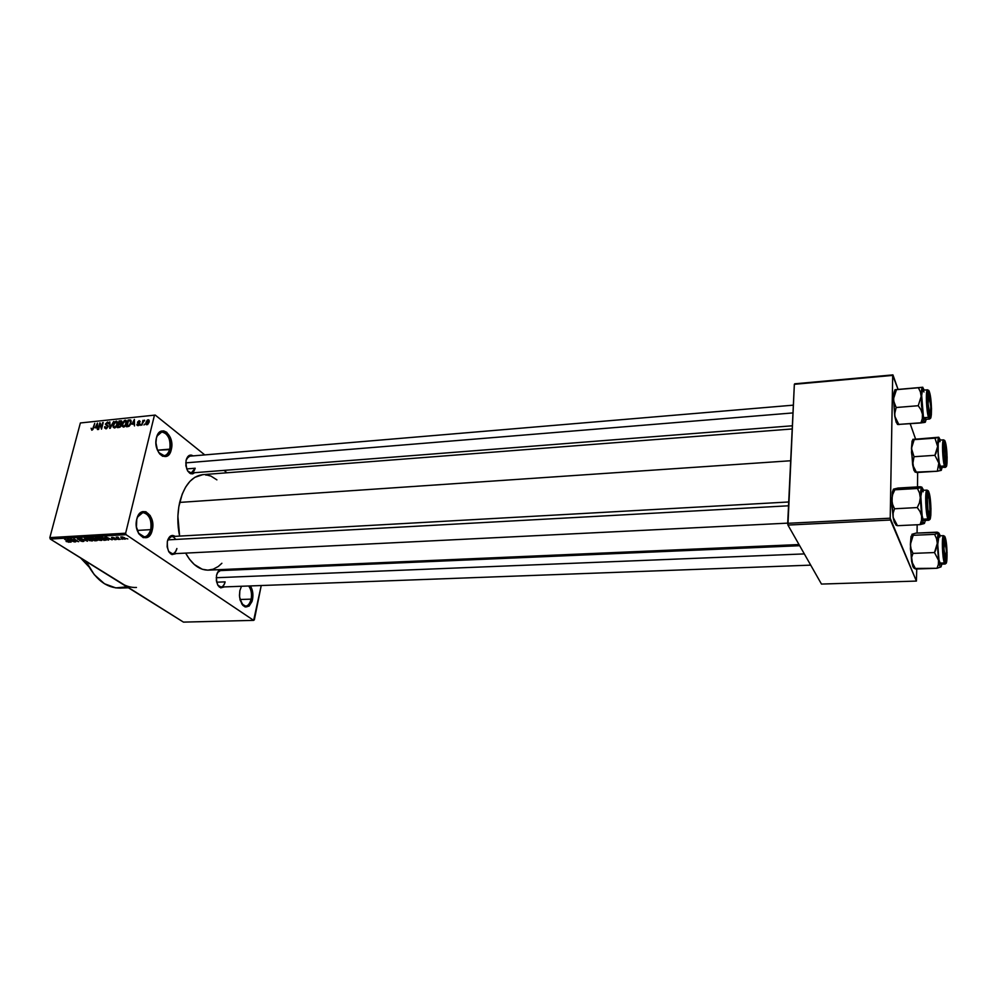 <?xml version="1.0" encoding="UTF-8"?>
<svg xmlns="http://www.w3.org/2000/svg" width="997" height="997" viewBox="0 0 997 997"><rect width="100%" height="100%" fill="white"/><g stroke="black" fill="none" stroke-linecap="round" stroke-linejoin="round"><path stroke-width="1.5" d="M158.648 452.513C163.483 457.536 167.209 456.402 169.814 449.136L171.297 449.535C168.231 464.652 152.504 452.663 156.442 437.895L158.087 433.907L160.617 431.439L163.633 430.866L166.673 432.249L170.313 437.434L171.584 442.194L171.696 447.192L169.702 453.51L167.222 456.015L162.661 456.265L159.744 454.009L157.451 450.183L169.814 449.136C168.78 453.074 166.91 455.255 164.206 455.679L158.648 452.513M69.279 542.119L64.581 539.178L68.494 541.732L66.226 541.521L69.279 542.119M138.421 533.108C143.58 538.966 147.693 537.807 150.746 529.631L152.267 530.018C149.052 545.833 132.626 534.803 136.763 519.275L138.483 515.025L142.683 511.598L145.911 511.76L150.186 515.586L152.055 519.936L152.678 527.563L150.597 534.242L147.992 537.034L143.244 537.657L138.895 533.894L136.452 526.977L136.763 519.275C140.253 503.398 156.342 514.888 152.267 530.018L150.746 529.631C149.562 534.056 147.431 536.486 144.378 536.897L138.421 533.108M241.635 603.771C245.785 607.908 248.963 606.363 251.169 599.135L252.528 599.471C247.692 610.164 243.355 609.304 239.542 596.867L239.853 590.685L241.486 586.261L239.853 590.685L239.454 595.334L240.09 599.957L242.732 605.279L245.225 606.974L249.088 606.101L251.967 601.565L252.528 599.471L251.169 599.135C250.16 603.484 248.315 605.827 245.648 606.164L241.635 603.771M168.605 551.441C172.132 555.192 174.899 554.22 176.893 548.524C176.07 551.74 174.587 553.485 172.431 553.771L168.605 551.441M175.97 553.597C169.826 555.84 166.96 551.74 167.359 541.284L170.45 536.099L172.68 535.426L175.123 536.349C171.596 534.342 169.016 535.975 167.359 541.284L167.147 546.904L168.892 551.914L171.97 554.606L175.97 553.597M187.685 471.008C190.975 474.223 193.48 473.301 195.2 468.229L191.25 472.952L187.685 471.008M194.639 472.69C188.657 474.933 185.803 470.821 186.078 460.327L189.031 455.542L191.162 455.068L193.156 455.891C189.904 454.059 187.548 455.542 186.078 460.327L185.878 465.773L187.548 470.783L190.502 473.65L192.708 473.849L194.639 472.69M217.807 585.177C220.973 588.33 223.415 587.233 225.123 581.874C224.35 585.052 222.967 586.772 220.96 587.021L217.807 585.177M221.733 569.549L223.677 570.458C220.437 568.464 218.056 570.085 216.523 575.294L216.349 580.665L217.932 585.401L220.736 587.869L224.213 586.909C218.717 589.003 216.15 585.139 216.523 575.294L218.393 571.107L220.686 569.599M239.978 599.496L251.169 599.135L239.978 599.496M137.262 530.429L150.746 529.631L137.262 530.429M216.648 582.198L225.123 581.874L216.648 582.198M186.663 468.914L195.2 468.229L186.663 468.914M792.216 428.959L202.578 474.672C191.748 476.23 184.121 485.477 179.672 502.413L790.696 460.751L179.672 502.413C177.254 513.343 177.229 524.572 179.61 536.099L177.89 516.259L178.799 506.875L182.202 494.138L185.666 487.035L189.916 481.364L194.776 477.339L202.852 474.647M172.456 535.426L172.768 536.486L172.456 535.426M124.613 585.102L50.274 539.053L49.85 537.607L50.274 539.053L126.071 534.679L125.647 533.196L49.85 537.607L80.371 422.965L155.233 415.076L80.371 422.965L155.233 415.076L204.771 454.906L155.233 415.076L80.371 422.965L49.85 537.607L125.647 533.196L154.373 415.537L125.647 533.196L126.071 534.679L253.649 620.371L183.46 622.116L50.274 539.053L126.071 534.679L253.649 620.371L254.36 619.785L261.239 585.526L253.649 620.371L183.46 622.116L117.384 580.59M224.001 470.385L226.992 472.777L224.001 470.385M124.874 539.153L125.547 538.667L124.027 537.483L120.662 537.109L123.952 539.09L125.111 538.181L124.874 539.153L125.51 538.966L124.675 537.869L120.724 536.997L124.874 539.153M120.126 539.377L117.771 537.744L118.07 537.134L116.151 537.146L119.553 539.414L118.07 537.134L116.151 537.146L120.126 539.377M115.727 539.664L116.425 539.402L115.789 538.729L112.225 537.844L114.306 537.819L111.514 537.508L115.515 538.953L113.234 539.028L114.892 539.626L115.926 538.816L115.727 539.664L115.988 538.866L112.237 537.757L114.456 537.906L112.163 537.333L111.851 538.056L115.727 539.664M105.595 540.187L106.529 539.576L104.186 537.857L99.214 537.196L103.937 540.287L106.517 539.95L105.346 538.517L101.769 537.109L99.214 537.196L103.937 540.287L105.595 540.187M96.447 540.698L97.22 540.062L94.192 538.156L89.967 537.719L94.715 540.798L96.447 540.698L96.709 539.676L96.447 540.698L97.32 540.499L94.453 538.318L89.967 537.719L94.715 540.798L96.447 540.698M87.499 541.209L84.471 538.044L86.639 540.873L80.533 538.268L87.499 541.209L84.471 538.044L86.639 540.873L80.533 538.268L87.499 541.209M75.672 541.87L71.834 539.427L78.601 541.707L73.803 538.654L77.093 541.134L70.326 538.854L75.124 541.894L71.834 539.427L78.601 541.707L73.803 538.654L77.093 541.134L70.326 538.854L75.672 541.87M71.061 542.131L70.114 541.197L72.008 541.084L74.501 541.932L67.347 539.016L70.488 542.156L70.114 541.197L72.008 541.084L74.501 541.932L67.347 539.016L71.061 542.131M83.1 541.496L83.972 541.184L83.063 540.299L78.152 539.065L80.558 538.841L77.33 538.604L82.801 540.486L82.452 541.147L79.66 540.573L82.228 541.471L83.362 540.461L83.1 541.496L83.922 541.284L83.449 540.511L78.14 538.854L81.206 539.178L78.09 538.368L77.828 539.29L82.901 540.548L79.66 540.573L83.1 541.496M89.481 540.611L92.559 540.835L91.973 539.601L88.77 538.081L86.091 538.168L89.481 540.611L92.621 540.773L91.55 539.315L86.153 538.093L89.481 540.611M98.678 540.1L101.457 540.436L101.196 539.078L97.706 537.483L95.301 537.645L98.678 540.1L101.831 540.249L100.772 538.791L95.363 537.57L98.678 540.1M108.636 540.025L107.726 539.078L109.682 538.966L112.175 539.826L105.046 536.86L108.05 540.05L107.726 539.078L109.682 538.966L112.175 539.826L105.645 536.822L108.636 540.025M118.493 539.464L117.26 539.053L118.493 539.464M122.407 539.252L121.173 538.841L122.407 539.252M127.803 538.953L126.557 538.53L127.803 538.953M144.777 424.012L143.979 425.021L144.777 424.012M142.932 422.641L141.748 425.245L142.957 420.348L143.319 421.07L144.665 420.348L142.932 422.641L144.465 420.173L143.319 421.07L142.957 420.348L141.748 425.245L142.932 422.641M140.938 424.386L140.153 425.395L140.938 424.386M139.642 423.987L138.471 425.545L136.938 425.108L136.925 424.261L138.919 424.485L137.486 422.441L139.131 420.634L140.079 421.905L138.982 421.332L138.097 422.217L139.642 423.987L138.109 422.005L138.982 421.332L140.079 421.905L139.131 420.634L137.536 422.155L139.057 424.161L138.109 424.996L136.925 424.261L137.898 425.707L139.642 423.987M132.003 424.236L134.396 419.413L134.495 425.943L133.934 424.049L132.003 424.236L133.934 424.049L134.495 425.943L134.396 419.413L132.003 424.236M123.466 427.102L122.07 425.968L122.357 423.376L124.413 420.485L126.345 420.746L126.37 423.787L124.675 426.566L123.466 427.102L125.298 425.931L126.457 423.463L125.884 420.335L122.182 423.974L122.145 426.205L123.466 427.102M114.418 427.987L113.072 426.928L113.334 424.261L114.829 421.793L116.674 421.17L117.609 423.214L116.063 427.04L114.418 427.987L116.25 426.816L117.409 424.361L116.848 421.233L113.16 424.859L113.122 427.09L114.418 427.987M91.749 430.193L91.126 428.236L91.799 429.395L92.634 428.959L94.727 423.364L92.983 429.321L91.749 430.193L93.556 427.863L94.727 423.364L92.696 428.86L91.761 429.383L91.126 428.236L91.749 430.193M95.089 427.85L97.482 423.089L97.482 429.557L96.958 427.663L95.089 427.85L96.958 427.663L97.482 429.557L97.482 423.089L95.089 427.85M100.024 424.124L98.092 429.495L99.825 422.853L101.308 427.887L102.691 422.566L101.507 429.159L100.024 424.124L101.507 429.159L103.227 422.516L101.308 427.887L99.825 422.853L98.641 429.433L100.024 424.124L100.734 424.66L100.024 424.124M108.05 426.728L106.193 428.76L104.548 427.9L105.196 426.604L105.607 427.975L107.302 427.264L107.439 426.08L105.433 424.311L107.514 422.005L108.573 422.466L108.636 423.825L107.227 422.79L105.981 424.46L107.925 425.457L108.05 426.728L107.626 425.221L106.031 424.61L107.327 422.778L108.636 423.825L107.514 422.005L105.495 423.974L107.502 426.791L106.093 428.037L104.623 426.753L105.844 428.822L108.05 426.728M113.67 421.469L109.72 428.361L109.807 421.856L110.144 427.563L113.67 421.469L110.144 427.563L109.807 421.856L110.243 428.311L113.67 421.469M121.223 425.32L119.952 427.202L117.347 427.613L119.054 420.933L121.746 421.108L121.285 425.083L121.46 420.846L119.054 420.933L117.347 427.613L119.054 427.451L121.223 425.32M130.981 422.977L129.373 426.031L126.407 426.741L128.09 420.036L130.794 420.111L130.981 422.977L130.582 419.961L128.09 420.036L126.407 426.741L128.027 426.579L130.981 422.977M149.089 422.08L147.706 424.51L146.085 424.535L146.011 422.217L147.332 420.061L148.815 419.911L149.139 421.868L148.142 419.749L145.948 422.441L146.36 424.747L149.089 422.08M264.616 568.689L264.816 567.692L264.616 568.689M916.417 581.077L821.466 584.068L787.942 525.07L890.433 520.023L916.417 581.077L916.742 568.988L916.417 581.077L890.209 518.203L892.701 375.395L794.347 384.306L787.692 523.3L890.209 518.203L890.433 520.023L787.942 525.07L821.466 584.068L916.417 581.077M794.696 383.808L892.938 374.884L898.048 389.341L892.701 375.395L890.209 518.203L787.692 523.3L787.942 525.07L794.347 384.306L892.938 374.884L794.696 383.808M910.199 423.762L915.508 438.805L910.199 423.762M917.078 533.071L917.153 524.758L917.078 533.071M917.502 486.91L917.639 472.466L917.502 486.91M221.882 563.268L218.306 566.47L213.208 569.2L207.8 570.147L202.291 569.262L194.303 564.501L189.467 559.192L185.641 553.111C192.085 564.626 199.712 570.296 208.547 570.122L799.021 544.549M250.409 585.937L252.727 592.554L252.528 599.471C253.412 594.237 252.702 589.726 250.409 585.937M157.451 450.183L155.943 442.805L156.442 437.895C159.757 422.765 175.185 435.166 171.297 449.535L157.476 450.22M205.507 474.684L210.94 476.105L216.897 479.856M136.452 587.47C131.193 587.707 126.021 586.248 120.949 583.12M126.906 586.847L115.814 587.906L104.523 583.781L94.241 574.621L86.054 561.361C95.002 579.282 106.38 588.18 120.188 588.093L128.401 587.781M186.601 458.67L189.717 456.177L793.35 405.156M217.396 572.689L220.374 570.596L218.804 570.658L799.669 545.708M175.721 539.439C173.079 535.688 170.512 535.638 168.019 539.265L171.534 536.548L169.752 536.648L788.714 501.977M156.99 436.1L161.751 432C168.107 433.446 170.799 439.154 169.814 449.136C173.029 437.496 161.427 425.47 156.99 436.1M137.461 517.069L142.833 512.595C149.189 514.028 151.831 519.711 150.746 529.631C154.074 517.505 142.21 506.04 137.461 517.069M248.664 585.999C251.194 589.426 252.029 593.813 251.169 599.135C252.029 593.813 251.194 589.426 248.664 585.999M205.918 475.195L206.678 474.834M95.475 427.065L97.058 423.8L97.482 427.289L95.475 427.065L96.36 427.725L95.475 427.065L96.971 426.915L97.058 423.8L95.475 427.065M100.498 423.364L99.825 422.853L100.498 423.364M106.754 428.536L106.093 428.037L106.754 428.536M108.71 422.927L107.514 422.005L108.71 422.927M108.125 425.993L106.766 424.971L108.125 425.993M113.621 425.208L113.745 426.766L115.278 427.701L114.132 427.14L113.708 424.809L115.976 421.918L117.596 423.351L117.023 422.902L117.31 424.734L115.241 427.003L116.811 424.61L116.711 422.167L114.942 422.429L113.621 425.245M117.546 422.192L116.175 421.145L117.546 422.192M119.914 421.606L119.054 420.933L119.914 421.606M121.908 421.656L120.749 420.771L121.908 421.656M118.892 423.663L119.403 421.669L121.073 421.594L121.671 422.778L119.927 423.551L121.322 424.635L118.892 423.663L119.765 424.336L118.892 423.663L120.787 423.276L121.148 421.644L119.403 421.669L118.892 423.663M118.095 426.778L118.693 424.435L119.777 424.336L121.111 425.719L120.35 426.903L118.095 426.778L118.979 427.464L118.095 426.778L120.151 426.33L120.587 424.498L118.693 424.435L118.095 426.778M122.643 424.323L122.868 426.018L124.313 426.828L123.154 426.255L122.731 423.924L125.011 421.021L126.644 422.466L126.058 422.018L126.357 423.85L124.077 426.218L125.622 424.398L125.871 421.419L123.964 421.532L122.643 424.348M126.582 421.32L125.198 420.236L126.582 421.32M128.962 420.709L128.09 420.036L128.962 420.709M131.18 421.083L129.647 419.887L131.18 421.083M127.155 425.893L128.451 420.759L130.183 420.722L130.869 423.376L130.183 424.996L128.152 425.806L128.862 426.355L127.155 425.893L128.04 426.579L127.155 425.893L129.074 425.52L130.37 423.239L130.383 420.884L128.451 420.759L127.155 425.893M131.205 421.519L130.358 420.859M132.389 423.426L133.972 420.136L134.458 423.688L132.389 423.426L133.262 424.111L132.389 423.426L133.934 423.276L133.972 420.136L132.389 423.426M137.549 424.747L136.925 424.261L137.549 424.747M139.68 423.837L137.536 422.155L139.68 423.837M140.116 421.407L139.131 420.634L140.116 421.407M139.705 423.575L138.197 422.392L139.705 423.575M139.705 423.351L138.757 422.603L139.705 423.351M149.201 420.584L148.142 419.749L149.201 420.584M146.509 422.379L148.266 420.497L148.964 422.541L147.07 424.124L147.631 424.56L146.447 422.678L146.621 423.974L147.855 423.625L148.403 420.597L146.509 422.379M66.076 541.421L69.267 542.156L65.129 539.153L68.457 541.683L66.076 541.421M68.943 541.595L68.756 542.293L68.943 541.595M69.728 540.823L68.232 539.128L71.323 540.511L69.728 540.823L68.182 539.315L71.261 540.735L69.728 540.823M78.09 538.368L77.367 538.554L77.828 539.29L78.065 538.368M92.148 539.738L91.824 541.01L92.148 539.738M87.861 539.576L86.901 538.392L87.599 537.869L91.063 539.016L91.861 540.474L87.861 539.576L86.864 538.455L88.583 538.318L91.923 540.324L87.861 539.576M92.509 538.978L91.188 537.657L94.042 538.093L94.104 538.854L92.509 538.978L91.088 538.056L93.967 538.392L92.509 538.978M94.727 540.411L93.157 538.941L94.167 539.277L94.416 538.293L94.167 539.277L96.285 539.439L96.435 540.274L94.727 540.411L93.057 539.34L96.211 539.738L94.727 540.411M101.345 539.203L101.021 540.486L101.345 539.203M97.07 539.053L96.111 537.869L96.821 537.346L100.286 538.492L101.071 539.95L97.07 539.053L96.073 537.931L97.806 537.794L101.133 539.813L97.07 539.053M103.95 539.888L100.423 537.121L105.819 538.841L105.757 539.664L103.95 539.888L100.323 537.52L105.059 538.729L105.707 539.689L103.95 539.888M107.364 538.704L105.931 536.959L108.997 538.368L107.364 538.704L105.881 537.171L108.935 538.604L107.364 538.704M112.025 537.346L111.851 538.056L112.025 537.346M122.095 538.044L121.908 536.822L124.226 537.595L124.75 538.729L122.095 538.044L121.435 537.308L122.481 537.196L124.799 538.592L122.095 538.044M88.82 566.707L80.607 557.971L88.82 566.707M915.283 471.992L913.95 470.397L916.567 472.528L912.641 464.814L913.95 470.397L916.567 472.528L912.641 464.814L914.012 456.713L934.899 455.317L938.813 463.131L937.33 471.232L941.342 470.285L940.021 468.752L938.813 463.131L937.629 446.519L934.899 455.317L914.012 456.713L911.457 448.338L914.199 439.64L912.754 439.428L938.775 437.234L940.358 440.088L938.887 437.446L914.199 439.64L934.974 438.144L937.629 446.519L938.887 437.446L934.974 438.144L937.629 446.519C937.678 441.01 938.102 437.982 938.887 437.446L913.24 439.328M945.58 462.11L945.056 462.882L945.281 461.412M945.306 443.503C947.349 449.423 947.362 470.347 945.306 463.73L943.673 448.525L944.159 442.867L944.695 442.332L945.617 444.674L946.876 460.402L946.19 464.727L945.293 463.68C943.81 457.037 943.386 450.308 943.997 443.528L945.306 443.503L944.047 444.662L945.306 443.503M943.374 440.013C941.791 441.31 942.626 460.901 944.495 465.985L945.281 465.263C942.863 458.408 942.913 433.757 945.306 441.945L944.271 440.637L943.748 442.232L943.449 450.133L944.246 460.091L946.003 466.559L947.013 463.318L947.113 456.938L945.306 441.945C947.686 448.824 947.673 473.064 945.281 465.263L944.495 465.985C942.489 460.514 941.779 439.316 943.611 439.851L944.732 440.699M940.931 467.655L939.261 463.019L938.177 452.974L938.202 443.503L939.174 440.163C937.292 439.64 937.99 460.801 940.034 466.272L944.495 465.985L940.034 466.272L940.42 467.219L945.38 467.381L944.495 465.985M915.121 472.154L937.33 471.232L916.567 472.528L913.95 470.397L911.507 452.414L912.105 440.898L911.457 448.338L914.199 439.64L912.928 439.316M942.115 467.581L941.23 470.36C940.42 470.609 939.623 468.204 938.813 463.131L937.33 471.232L941.23 470.36L942.115 467.581M940.096 441.646L939.324 440.213M941.156 467.531L941.455 466.908M935.996 453.186L934.899 455.317L938.813 463.131L937.629 446.519L935.996 453.186M911.457 448.338L912.641 464.814L914.012 456.713L911.457 448.338M943.685 447.603L944.084 447.803C944.271 444.787 944.67 444.064 945.281 445.634L946.427 460.452L945.929 462.296L945.218 461.2L944.209 454.196L944.296 445.709L944.894 444.874L945.38 445.971L946.29 461.387C944.982 462.496 944.246 457.972 944.084 447.803L943.685 447.603M927.659 402.103L928.045 402.152C927.958 395.896 928.431 393.865 929.441 396.058L930.799 406.527L928.855 395.061L928.132 403.959L929.74 413.394L930.625 412.26L930.799 406.527L930.575 412.509C929.516 414.814 928.681 411.362 928.045 402.152L927.659 402.103M185.741 462.87L792.976 412.92L185.741 462.87M929.491 412.883L929.216 414.416L929.727 413.394M943.947 548.462L945.517 558.744L946.452 551.129L946.19 557.822C945.231 559.953 944.483 556.837 943.947 548.462C943.86 541.882 944.296 539.639 945.281 541.707L946.452 551.129L944.882 540.873L943.947 548.462M804.33 553.908L216.212 577.724L804.33 553.908M928.83 513.991L928.506 515.549L929.03 514.402M927.422 499.048L928.132 495.571L929.516 499.023L929.977 513.455C929.092 518.938 926.911 506.688 927.422 499.048C927.696 495.422 928.207 494.637 928.967 496.656L930.226 511.137L929.528 514.651L927.908 509.704L927.422 499.048M788.54 505.791L167.77 539.875L788.54 505.791M927.945 495.845L927.272 494.786L928.905 493.939L927.472 495.26M897.4 424.336L894.795 416.31L896.203 422.304L899.007 424.622L895.368 418.541L894.621 414.079L896.166 407.511L918.237 405.717L920.929 409.73L922.424 414.141L922.325 418.615L920.929 422.952L897.562 424.485L923.646 422.578L925.154 422.292L923.783 420.323L920.929 422.952L925.291 422.23M929.491 393.84L928.157 395.061L929.491 393.84L929.84 395.148L931.235 409.941L930.662 415.761L930.064 416.26L929.366 414.926C927.771 408.01 927.297 400.993 927.92 393.89C928.319 391.921 928.843 391.908 929.491 393.84C931.796 400.532 931.709 422.392 929.391 414.989L927.596 398.675L928.182 392.88L928.793 392.457L929.491 393.84M923.995 391.983L923.122 390.288L922.362 390.799L921.677 395.485L923.359 416.148L923.795 417.718L928.519 417.357L923.795 417.718L924.892 419.388L929.59 419.027L928.519 417.357L929.354 416.584C926.624 408.82 926.799 383.035 929.503 392.207L928.693 390.6L927.721 392.108L927.335 400.308L928.195 410.914L930.164 418.104L931.335 414.964L931.485 408.321L929.503 392.207C932.17 399.996 932.045 425.32 929.354 416.584L928.519 417.357L929.852 418.852M898.746 424.311L894.795 416.31L894.832 411.848L896.166 407.511L894.222 403.324L893.511 398.788L896.465 389.665L895.032 389.702L922.798 387.247L895.032 389.702L893.511 398.788L894.795 416.31L893.511 398.788L896.465 389.665L918.399 387.758L920.405 391.933L921.153 396.47L918.237 405.717L896.166 407.511L893.673 401.093L893.848 393.528L894.895 389.864M925.316 422.192L926.213 419.288L925.154 422.292L923.783 420.323L921.465 405.393L921.29 392.743L922.798 387.247L895.231 389.665M895.518 389.702L896.091 390.326M922.636 387.285L924.219 390.089L922.636 387.285L918.399 387.758L920.405 391.933L921.153 396.47C921.24 390.724 921.739 387.659 922.636 387.285M927.297 389.977C925.552 391.397 926.45 411.674 928.519 417.357C926.3 411.25 925.54 389.279 927.571 389.802L922.861 390.201C920.804 389.69 921.54 411.624 923.795 417.718L924.892 419.388M925.066 419.301L925.715 417.606M927.571 389.802L928.805 390.712M922.424 414.141L921.153 396.47L918.237 405.717L920.929 409.73L922.424 414.141L922.325 418.615L920.929 422.952L923.783 420.323L922.424 414.141M896.203 422.304L897.761 424.386L898.247 423.912M914.149 568.153L915.645 569.025L911.594 561.336L912.94 566.695L915.645 569.025L911.594 561.336L911.669 557.298L913.003 553.397L934.501 552.55L938.526 560.339L938.389 564.402L937.006 568.278L941.018 566.869L939.772 565.735L938.526 560.339L937.305 543.315L934.501 552.55L913.003 553.397L911.071 549.06L910.373 544.449L913.19 535.314L911.894 534.33L915.981 533.121L937.928 532.373L940.271 535.8L938.9 533.021L934.575 534.355L913.19 535.314L934.575 534.355L936.544 538.667L937.305 543.315L938.601 533.133L934.575 534.355L936.544 538.667L937.305 543.315C937.354 537.458 937.791 534.068 938.601 533.133L937.13 532.161L915.981 533.121L912.218 534.218M945.218 539.14C947.324 544.474 947.324 566.707 945.193 560.526L943.536 545.234L944.034 539.003L944.57 538.193L945.218 539.14L946.851 554.307L946.365 560.538L945.829 561.411L945.081 560.202C943.598 553.385 943.212 546.493 943.91 539.514L945.218 539.14L943.872 540.386L945.218 539.14M943.336 535.8C941.579 537.047 942.389 558.27 944.371 562.944L945.193 562.196C942.701 556.089 942.751 529.955 945.218 537.495L944.483 536.386L943.847 537.321L943.299 547.041L944.446 559.267L945.929 563.23L947.075 552.512L945.218 537.495C947.649 543.664 947.649 569.312 945.193 562.196L944.371 562.944C942.24 557.921 941.579 535.04 943.573 535.651L944.745 536.56M944.371 562.944L945.181 564.028L940.595 564.19L938.987 560.015L937.728 544.437L939.012 535.85C936.968 535.239 937.604 558.096 939.772 563.106L944.371 562.944L939.772 563.106L940.931 563.916M914.361 568.464L937.006 568.278L915.645 569.025L912.94 566.695L910.411 548.724L911.046 536.336L910.373 544.449L913.19 535.314L911.894 534.33M913.651 567.829L912.94 566.695L914.286 567.854M941.841 564.152L941.018 566.882C940.183 567.517 939.361 565.336 938.526 560.339L938.389 564.402L937.006 568.278L941.018 566.882L941.841 564.152M939.847 537.022L939.448 536.174M935.622 550.332L934.501 552.55L938.526 560.339L937.305 543.315L935.622 550.332M910.373 544.449L911.594 561.336L911.669 557.298L913.003 553.397L911.071 549.06L910.373 544.449M923.833 523.674L924.431 523.375L923.01 521.917L920.069 524.621L924.518 523.3L923.01 521.917L921.602 515.985L921.502 520.397L920.069 524.621L923.833 523.674M928.768 516.371L928.631 515.972C927.036 508.894 926.599 501.715 927.335 494.425C927.733 492.431 928.257 492.281 928.905 493.939L930.675 507.934L930.537 514.103L929.491 517.443L928.045 513.567L926.961 502.251L927.546 493.54L928.182 492.805L928.905 493.939C931.285 500.008 931.173 523.313 928.768 516.371M923.234 491.795L921.913 490.549L920.842 496.556L922.138 515.736L923.023 519.163L927.895 518.926L928.755 518.128C925.939 511.174 926.126 483.744 928.905 492.206L928.07 490.885L927.06 492.942L926.674 501.803L927.559 512.657L929.59 519.362L930.799 515.486L930.961 508.37L928.905 492.206C931.672 499.223 931.534 526.117 928.755 518.128L927.895 518.926L923.023 519.163L924.02 520.471L928.868 520.235L927.895 518.926C925.515 513.281 924.83 489.49 927.048 490.1L927.06 490.1M895.991 524.995L897.462 525.693L920.069 524.621L897.462 525.693L893.125 517.406L893.162 513.019L894.533 508.769L917.277 507.573L920.069 511.611L921.602 515.985L920.293 497.839L919.433 502.812L917.277 507.573L894.533 508.769L892.527 504.245L891.804 499.41L892.689 494.487L894.845 489.789L917.452 488.493L919.521 492.979L920.293 497.839L921.839 487.433L917.452 488.493L893.374 489.29L898.035 488.044L921.764 487.035L923.646 490.3L921.839 487.433L917.452 488.493L919.521 492.979L920.293 497.839C920.393 491.708 920.904 488.243 921.839 487.433L920.393 486.735L898.035 488.044L893.96 489.029M895.829 524.821L893.474 519.225L891.929 506.277L892.352 492.244L893.399 489.215L891.804 499.41L892.689 494.487L894.845 489.789L893.586 489.078M925.428 520.397L924.431 523.375L925.428 520.397M928.344 491.085L927.048 490.1L922.2 490.374C919.944 489.776 920.605 513.53 923.023 519.163L924.02 520.471M924.344 520.247L924.705 519.474M926.774 490.262C924.83 491.658 925.677 513.679 927.895 518.926M921.602 515.985L920.293 497.839L919.433 502.812L917.277 507.573L920.069 511.611L921.602 515.985L921.502 520.397L920.069 524.621L923.01 521.917L921.602 515.985M891.804 499.41L893.125 517.406L893.162 513.019L894.533 508.769L892.527 504.245L891.804 499.41M896.166 525.257L897.462 525.693L893.125 517.406L894.321 522.453L896.203 524.721M170.599 553.858L787.705 523.138M219.34 587.083L810.711 565.137M189.542 473.089L792.366 425.781M161.751 432L159.532 432.212M142.833 512.595L140.465 512.745M91.761 429.383L92.472 429.906M105.582 427.962L106.505 428.66M107.427 426.068L108.075 426.566M107.975 422.965L108.698 423.526M116.749 422.205L117.621 422.878M114.132 427.14L115.029 427.825M121.198 421.694L121.858 422.205M120.587 424.498L121.285 425.034M125.796 421.32L126.669 421.993M123.154 426.255L124.064 426.953M137.76 424.959L138.496 425.532M138.284 422.441L139.705 423.563M148.453 420.634L149.226 421.257M146.758 424.074L147.481 424.647M916.355 472.254L913.913 470.285M939.162 440.163L943.611 439.851M945.38 467.381L946.365 466.409M912.031 441.26L913.601 439.602M929.59 419.027L930.65 417.955M894.072 392.058L896.328 389.665M914.411 567.467L912.691 566.022M939 535.85L943.573 535.651M945.181 564.028L946.203 563.043M911.046 536.349L912.33 535.053M928.868 520.235L929.989 519.138M892.477 491.633L894.359 489.714M894.321 522.453L896.054 523.874"/></g></svg>
